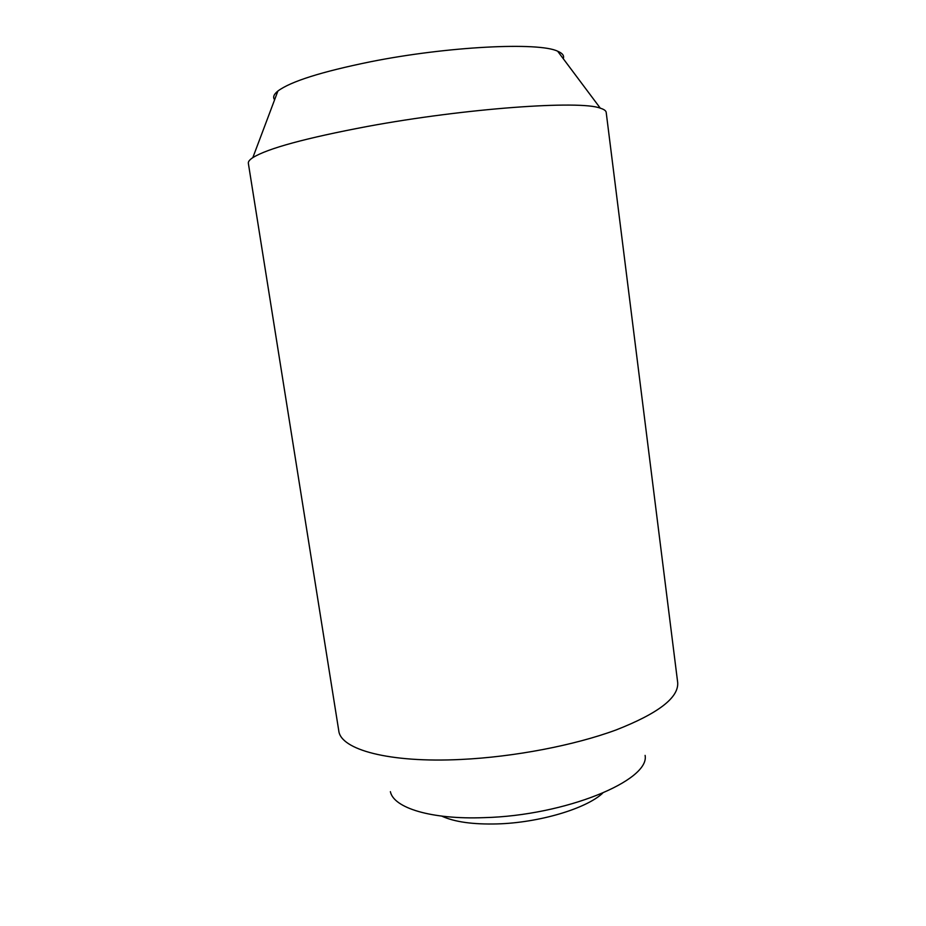 <?xml version="1.0" encoding="UTF-8"?>
<svg xmlns="http://www.w3.org/2000/svg" width="926" height="926" viewBox="0 0 926 926"><rect width="100%" height="100%" fill="white"/><g stroke="black" fill="none" stroke-linecap="round" stroke-linejoin="round"><path stroke-width="1.39" d="M461.044 759.459C388.978 763.07 340.513 749.574 338.766 730.73L248.353 163.323C248.075 161.68 249.569 159.781 252.833 157.628C267.579 148.461 305.811 138.055 367.529 126.422C465.454 108.261 580.359 100.135 600.303 108.18C604.041 109.337 605.998 110.738 606.194 112.393L677.682 682.497C678.897 697.591 658.328 713.414 615.987 729.989C574.143 745.407 514.092 756.947 461.044 759.459M645.109 755.396C650.098 780.491 565.184 815.69 484.02 817.646C431.238 819.672 393.631 807.947 390.378 791.661M563.228 58.662C564.432 55.757 562.568 53.268 557.66 51.219C539.001 41.913 447.64 46.323 370.435 61.776C321.496 71.742 290.66 81.488 277.904 91.026C273.749 94.371 272.661 97.276 274.617 99.742M602.595 793.235C586.065 808.722 538.897 822.786 497.193 823.92C472.85 824.545 454.377 821.941 441.76 816.119M277.904 91.026L252.833 157.628M557.66 51.219L600.303 108.18"/></g></svg>
